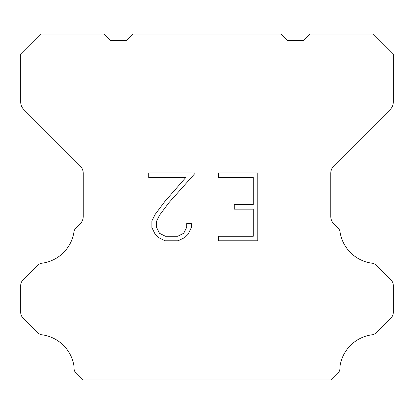 <?xml version="1.0" encoding="UTF-8"?>
<svg xmlns="http://www.w3.org/2000/svg" width="414" height="414" viewBox="0 0 414 414"><rect width="100%" height="100%" fill="white"/><g stroke="black" fill="none" stroke-linecap="round" stroke-linejoin="round"><path stroke-width="0.62" d="M253.259 236.28L253.259 209.158L234.272 209.158L234.272 204.635L253.259 204.635L253.259 177.513L218.426 177.513L218.426 172.99L257.777 172.99L257.777 240.803L218.426 240.803L218.426 236.28L253.259 236.28M191.299 223.607L191.299 227.674L188.075 234.293L184.716 237.584L178.098 240.803L165.072 240.803L158.495 237.532L155.141 234.226L151.871 227.602L151.871 220.895L155.141 214.405L164.72 201.649L185.777 177.513L148.735 177.513L148.735 172.99L195.356 172.99L168.959 202.648L159.556 215.182L156.508 221.366L156.508 227.322L159.468 233.284L165.471 236.28L177.746 236.28L183.702 233.273L186.704 227.322L186.704 223.607L191.299 223.607M280.852 34.005L287.507 40.66L303.478 40.66L310.133 34.005L373.34 34.005L393.3 53.97L393.3 102.004A10.645 10.645 0 0 1 390.179 109.529L333.875 165.838A10.645 10.645 0 0 0 330.755 173.368L330.755 216.408A10.645 10.645 0 0 0 333.875 223.933L336.489 226.551A7.985 7.985 0 0 1 339.904 231.147A37.26 37.26 0 0 0 371.938 263.18A7.985 7.985 0 0 1 376.533 265.446L390.961 279.88A7.985 7.985 0 0 1 393.3 285.525L393.3 312.41A7.985 7.985 0 0 1 390.961 318.055L376.445 332.571A7.985 7.985 0 0 1 371.865 334.838A37.26 37.26 0 0 0 339.91 366.794A7.985 7.985 0 0 1 337.643 373.661L331.309 379.995L82.691 379.995L76.357 373.661A7.985 7.985 0 0 1 74.09 366.794A37.26 37.26 0 0 0 42.135 334.838A7.985 7.985 0 0 1 37.555 332.571L23.039 318.055A7.985 7.985 0 0 1 20.7 312.41L20.7 285.525A7.985 7.985 0 0 1 23.039 279.88L37.467 265.446A7.985 7.985 0 0 1 42.062 263.18A37.26 37.26 0 0 0 74.096 231.147A7.985 7.985 0 0 1 77.511 226.551L80.125 223.933A10.645 10.645 0 0 0 83.245 216.408L83.245 173.368A10.645 10.645 0 0 0 80.125 165.838L23.821 109.529A10.645 10.645 0 0 1 20.7 102.004L20.7 53.97L40.66 34.005L103.867 34.005L110.522 40.66L126.493 40.66L133.148 34.005L280.852 34.005"/></g></svg>
